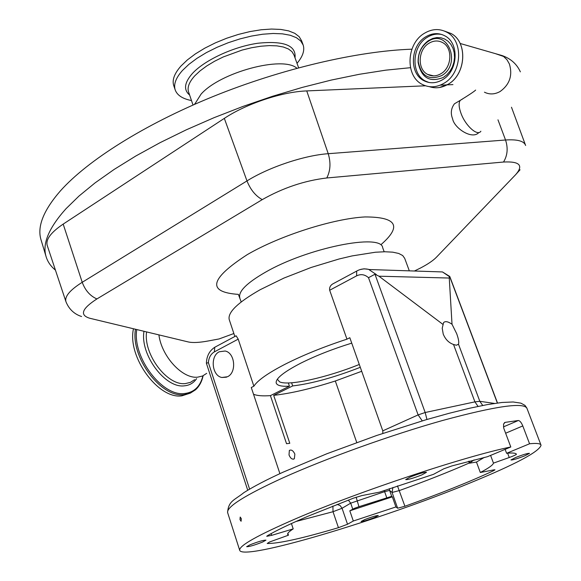 <?xml version="1.0" encoding="UTF-8"?>
<svg xmlns="http://www.w3.org/2000/svg" width="581" height="581" viewBox="0 0 581 581"><rect width="100%" height="100%" fill="white"/><g stroke="black" fill="none" stroke-linecap="round" stroke-linejoin="round"><path stroke-width="0.87" d="M424.326 33.335C406.228 43.829 405.015 76.3 422.394 84.47C429.323 87.913 436.476 87.535 443.848 83.344C461.902 73.526 463.936 41.04 447.007 32.325C439.628 28.36 432.068 28.701 424.326 33.335M425.691 36.85C410.164 45.812 409.075 73.678 423.963 80.73C429.94 83.715 436.099 83.395 442.453 79.764C457.951 71.296 459.644 43.415 445.09 35.971C438.786 32.601 432.322 32.899 425.691 36.85M441.618 75.624C462.033 64.208 447.668 28.004 428.248 41.389L427.652 41.774C421.225 46.64 418.095 53.307 418.276 61.775C421.181 76.067 428.967 80.679 441.618 75.624M428.974 43.248C417.942 49.567 417.107 69.364 427.652 74.412C431.93 76.569 436.346 76.343 440.885 73.736C451.902 67.672 453.042 47.867 442.664 42.616C438.219 40.263 433.651 40.474 428.974 43.248M458.315 101.508L454.451 103.796C451.045 108.349 450.428 113.346 452.599 118.785C454.102 128.045 472.208 140.152 478.889 132.497M452.933 84.608L447.079 84.862M446.905 84.87L440.216 85.16M425.495 85.792L306.739 90.919C282.235 91.747 246.3 103.709 224.324 118.379L63.184 224.099C50.91 232.4 45.587 239.51 47.214 245.429L47.257 245.567M55.435 270.121C50.634 266.192 47.475 261.537 45.95 256.156C42.29 243.512 48.971 227.701 65.994 208.732L79.001 196.037L95.095 182.87L114.123 169.441L135.874 155.969L160.036 142.686L186.254 129.839L214.084 117.667L243.025 106.41L272.554 96.272L302.135 87.448L331.206 80.084L359.269 74.303L385.828 70.156L410.469 67.694M41.266 240.614L40.902 239.408C37.119 226.343 43.64 210.14 60.475 190.808C87.542 160.509 144.03 124.639 212.784 96.657C281.553 68.747 357.402 51.063 411.907 49.182M194.628 104.326L201.055 94.151C220.192 72.298 282.867 55.551 296.855 68.202L296.855 68.202M191.49 100.549C182.463 98.785 177.009 95.168 175.128 89.706C173.494 84.209 175.949 77.789 182.499 70.432L188.898 64.353L196.944 58.347L206.4 52.602L216.953 47.337L228.253 42.718L239.917 38.912L251.544 36.051L262.743 34.221L273.128 33.48L282.381 33.836L290.202 35.252L296.375 37.678L300.74 40.997L303.202 45.107C304.829 50.453 302.766 56.531 297.014 63.344M173.828 85.865L173.668 85.378C172.02 79.851 174.467 73.388 180.996 66.009L187.38 59.908L195.412 53.88L204.853 48.129L215.391 42.856L226.684 38.237L238.333 34.439L249.953 31.585L261.145 29.769L271.538 29.05L280.783 29.428L288.612 30.873L294.792 33.328L299.164 36.683L301.633 40.815L303.006 44.563M233.867 333.53L219.073 338.948L208.833 340.858C199.682 342.587 192.841 342.95 188.324 341.955L89.714 318.243C79.444 315.105 81.848 308.671 96.911 298.939L262.256 199.624C283.056 187.837 304.56 180.626 326.776 177.975L503.516 162.034C519.726 161.198 523.764 165.418 515.623 174.699L436.353 257.296C433.106 260.615 427.841 264.173 420.571 267.986L414.406 271.015M158.925 335.092C161.75 356.661 182.579 379.03 197.656 377.163L202.566 376.001L206.705 373.343M133.427 328.969C127.224 356.93 158.49 399.619 181.94 395.821L190.394 393.097M409.322 270.848L404.71 258.378L402.698 255.538L398.689 253.447L392.734 252.161L384.927 251.755L375.413 252.234L352.144 255.909L338.955 259.024L311.162 267.463L283.949 278.067L260.179 289.708C237.956 302.403 227.629 312.331 229.197 319.492L229.328 319.884M253.512 394.216C256.889 395.719 262.525 396.191 270.412 395.632L286.542 443.717L289.788 443.288L273.68 395.349C290.58 393.504 311.125 388.718 335.317 380.998L361.702 371.288M422.256 420.862L418.117 414.899L368.507 277.696C364.817 274.428 360.852 273.811 356.611 275.859L329.674 290.253L346.959 339.166C323.871 346.726 303.376 355.02 285.467 364.047C268.117 372.987 257.586 380.373 253.875 386.205L238.21 339.137L214.338 351.897C210.801 354.003 208.819 357.576 208.383 362.624L249.605 489.151M329.674 290.253C329.274 287.668 330.219 285.605 332.514 284.058L335.244 282.591M351.737 343.139C332.804 348.992 315.832 355.659 300.813 363.154C283.637 372.043 275.438 378.667 276.207 383.024C277.093 385.573 281.502 386.634 289.432 386.191L288.329 382.952M291.604 382.785L292.671 385.937C311.67 383.663 334.213 377.454 360.3 367.308M374.738 517.41L378.311 515.529C376.459 515.47 371.891 516.836 364.614 519.632L361.091 521.498C362.951 521.549 367.504 520.191 374.738 517.41M524.81 455.809L529.502 453.34C527.802 453.187 523.169 454.582 515.594 457.516L510.96 459.963C512.667 460.116 517.279 458.736 524.81 455.809M421.886 474.88L426.498 472.302C424.341 472.048 418.916 473.631 410.23 477.037L405.698 479.586C407.862 479.833 413.258 478.265 421.886 474.88M262.561 542.058L265.96 540.156C263.607 540.047 258.276 541.601 249.983 544.818L246.635 546.699C249.009 546.801 254.318 545.254 262.561 542.058M503.429 426.897L518.346 420.506L505.187 422.365L503.531 424.036L503.749 428.212L510.801 446.978C464.902 456.281 358.6 491.606 296.056 518.601C257.884 535.137 239.089 545.675 239.67 550.2C242.052 561.522 381.005 519.77 469.84 483.058C515.463 464.357 539.204 451.749 541.056 445.242C540.664 443.528 536.829 443.034 529.567 443.768L506.603 453.303L505.121 449.345M241.318 518.695L241.079 521.273L239.989 519.61L240.2 517.046L241.318 518.695M518.346 420.506C519.893 420.717 521.375 422.525 522.791 425.931L529.567 443.768M474.081 459.905L469.375 463.21L476.464 462.062L484.285 457.421M469.295 462.992C448.663 472.048 425.35 481.235 399.365 490.56L392.088 492.463L389.619 490.415L391.696 496.327L358.964 506.697L354.366 508.353L349.813 510.815L392.349 496.842L395.901 506.952L353.306 521.012L347.525 524.251L338.44 527.679C302.374 538.384 278.626 543.656 267.202 543.489L269.555 541.993L288.459 535.188L287.856 533.373M291.43 523.546L293.202 528.899L271.69 535.348L266.73 536.314L267.253 535.835C275.866 530.685 289.57 524.106 308.358 516.088L353.313 498.207L361.883 495.586L379.487 492.151L433.506 474.336L443.848 468.773L452.033 465.889L487.524 456.688L510.801 446.978M391.696 496.327L392.349 496.842M293.202 528.899C289.244 531.433 287.392 533.256 287.639 534.375L288.459 535.188M349.813 510.815L353.306 521.012M395.901 506.952L397.629 508.222L404.906 506.247C440.224 493.603 469.746 481.772 493.458 470.763L494.976 469.804L494.01 469.833L480.32 472.498L476.464 462.062M490.596 455.41L493.465 463.122C492.971 465.04 488.585 468.163 480.32 472.498M493.465 463.122L509.247 457.516C513.698 455.889 516.102 454.792 516.473 454.211L516.458 454.189C515.637 453.013 512.348 452.715 506.603 453.303M482.724 405.458L479.819 401.304L458.496 344.206C459.15 342.354 458.54 338.825 456.673 333.639L452.018 324.249C448.096 321.518 445.293 320.959 443.601 322.564L442.214 328.258L443.23 334.111C445.445 339.435 448.881 342.892 453.521 344.475L456.332 345.23L458.482 344.242M346.959 339.166L349.82 337.714L382.792 430.848L418.117 414.899L425.176 412.51L474.924 401.863L478.047 406.402M443.042 324.474L378.943 276.2L374.97 274.232L425.176 412.51L426.955 419.475M494.475 403.425L479.819 401.304L474.924 401.863L453.521 344.475M497.503 403.003L449.847 276.643L449.302 276.563L449.266 278.045L452.018 324.249M382.792 430.848L382.843 433.39M368.507 277.696L374.97 274.232M206.4 363.256L208.383 362.624M289.011 454.967C290.565 458.54 292.352 459.796 294.356 458.743L294.865 454.124C293.202 450.616 291.371 449.382 289.36 450.435L289.011 454.967M335.317 380.998L356.749 442.504M279.904 473.653L251.282 387.512L253.875 386.205M219.284 351.766C209.915 356.095 211.905 375.842 221.898 377.49L227.491 376.749C236.888 372.588 235.044 352.783 225.123 351.011L219.284 351.766M235.712 336.021L236.133 335.796L238.21 339.137M292.671 385.937L273.68 395.349M270.412 395.632L289.432 386.191M277.34 379.219L279.599 381.855C288.517 386.183 326.9 377.577 359.29 364.469M484.452 92.197C489.514 94.703 494.729 94.471 500.096 91.522C509.66 84.594 512.769 75.436 509.421 64.033L506.981 59.749L503.567 56.451L495.499 53.67M462.476 99.06L460.203 100.39C458.511 103.062 458.83 107.521 461.161 113.774C465.744 126.099 477.626 136.506 480.879 131.233M429.381 86.663C435.576 88.704 441.771 87.927 447.98 84.332C465.991 74.564 468.017 42.231 451.132 33.545L444.603 31.127M442.032 34.569C436.992 33.437 432.068 34.352 427.275 37.3C411.762 46.24 410.673 74.063 425.546 81.1L428.909 82.466M443.419 77.396L446.992 74.644L450.028 71.085L452.367 66.895L453.892 62.283L454.524 57.49L454.219 52.769L453.006 48.346L450.943 44.461L448.14 41.309L444.734 39.043L440.914 37.772L436.868 37.569L432.801 38.419L428.27 40.714C421.305 45.986 417.921 53.205 418.117 62.378C421.261 77.854 429.693 82.858 443.419 77.396M450.587 33.386L445.286 31.425M81.572 316.514C77.876 315.33 69.996 312.004 65.922 301.612C64.549 296.47 69.981 290.035 82.226 282.293L246.976 180.916C268.93 167.197 304.342 155.345 328.229 153.704L505.535 139.999L497.975 119.824M326.776 177.975C330.466 170.814 330.945 162.724 328.229 153.704L306.739 90.919M188.643 92.154L188.505 91.754C187.162 87.208 189.253 81.899 194.788 75.813L200.111 70.838L206.771 65.936L214.571 61.252L223.249 56.953L242.095 50.075L251.624 47.729L260.796 46.226L269.315 45.594L276.905 45.863L283.332 47.003L288.401 48.964L291.982 51.665L293.993 55.021L298.634 67.795M189.617 95.015C183.4 89.859 184.33 82.684 192.398 73.489C204.577 60.155 233.359 46.756 257.819 43.248C283.935 40.561 296.339 45.427 295.017 57.846M96.911 298.939C90.135 295.976 85.24 290.427 82.226 282.293L63.184 224.099M262.256 199.624C255.575 195.935 250.484 189.696 246.976 180.916L224.324 118.379M503.516 162.034C507.525 155.49 508.201 148.148 505.535 139.999C517.417 139.215 524.113 141.045 525.631 145.482M439.97 253.527L436.353 257.296M520.053 169.783L515.623 174.699M146.55 332.121C143.405 354.599 167.51 386.169 185.506 383.554L190.437 382.371L194.606 379.698M143.95 331.497C140.028 354.853 165.418 388.645 184.424 385.82C189.595 385.341 193.655 382.952 196.596 378.652M136.724 329.761C132.388 357.497 162.477 397.005 184.78 393.497C194.236 392.32 200.278 386.438 202.914 375.856M135.424 329.449C130.689 357.627 161.424 398.254 184.242 394.63L190.314 393.134L195.456 389.844C199.283 386.394 201.839 381.695 203.118 375.754M381.31 244.361C402.088 226.074 396.656 216.938 365.021 216.938C333.458 218.55 280.057 235.566 247.346 254.58C209.719 278.953 206.742 292.221 238.406 294.385M384.164 251.755L382.705 247.775C381.623 232.981 307.182 247.862 265.103 272.402C246.845 282.969 238.392 291.357 239.742 297.566L239.851 297.9M540.94 444.944L526.945 408.327C523.757 402.067 495.673 406.112 442.678 420.462C391.492 434.828 326.115 458.358 282.562 478.018C244.95 495.288 226.634 506.806 227.607 512.565L227.701 512.87M522.791 425.931L505.623 433.223M469.15 461.176L469.768 462.846M404.906 506.247L397.469 485.89M397.629 508.222L392.088 492.463L392.901 487.452M386.699 497.59L384.622 491.657L389.619 490.415L389.314 488.694M352.74 509.116L350.699 503.161L384.622 491.657L384.208 490.48M358.964 506.697L356.138 497.205M337.082 504.417L340.103 505.514L342.064 508.266L350.699 503.161L348.317 500.096M347.525 524.251L342.064 508.266L333.015 511.716L332.913 506.051M338.44 527.679L333.015 511.716L295.867 521.527M505.187 422.365L504.417 422.692M271.124 533.619L271.69 535.348M493.175 469.993L493.458 470.763M507.627 453.202L509.247 457.516M449.266 278.045L378.943 276.2M497.358 403.018L449.578 276.338M449.302 276.563L442.468 271.937L434.77 271.683M360.198 269.562L364.033 268.814L368.55 269.337L376.299 274.522M356.611 275.859L356.683 271.08L357.707 270.535M215.885 346.668L214.767 347.264L214.338 351.897M460.116 43.459L502.253 55.616C510.822 58.688 516.858 64.099 520.358 71.848M454.451 103.796L460.203 100.39C469.092 94.921 474.234 91.486 475.643 90.077M448.002 84.332L439.439 87.513M418.276 61.775L418.117 62.378C417.913 53.176 421.305 45.957 428.27 40.714L427.652 41.774M433.68 75.886L427.652 74.412M423.963 80.73L429.177 82.517M448.031 84.318C466.035 74.535 468.046 42.239 451.132 33.545L447.007 32.325M45.95 256.156L40.902 239.408M194.795 103.738L194.729 104.275M193.015 105.03L188.636 92.125M175.128 89.706L173.668 85.378M65.922 301.612L47.214 245.429M525.413 144.909L511.483 107.231M241.209 301.938L238.53 294.756M239.67 550.2L227.607 512.565C228.369 500.735 234.63 500.161 243.824 492.673C253.454 486.58 266.541 479.746 283.085 472.186L326.769 453.79L376.561 435.525L426.2 419.693L448.99 413.331L469.528 408.254L487.306 404.601L501.991 402.473L513.168 401.979L520.896 403.149L524.97 405.371L526.836 408.022M468.671 461.299L469.375 463.21M458.496 344.206L456.354 345.23M332.514 284.058L356.683 271.08C360.59 268.865 364.752 268.342 369.175 269.533L442.468 271.937L449.658 276.389M247.731 490.262L206.4 363.248M294.356 458.743L293.325 459.222M206.408 363.212C206.647 356.102 209.429 350.786 214.767 347.264L236.133 335.796M226.51 377.185L221.898 377.49M229.197 319.492L234.847 336.486"/></g></svg>
